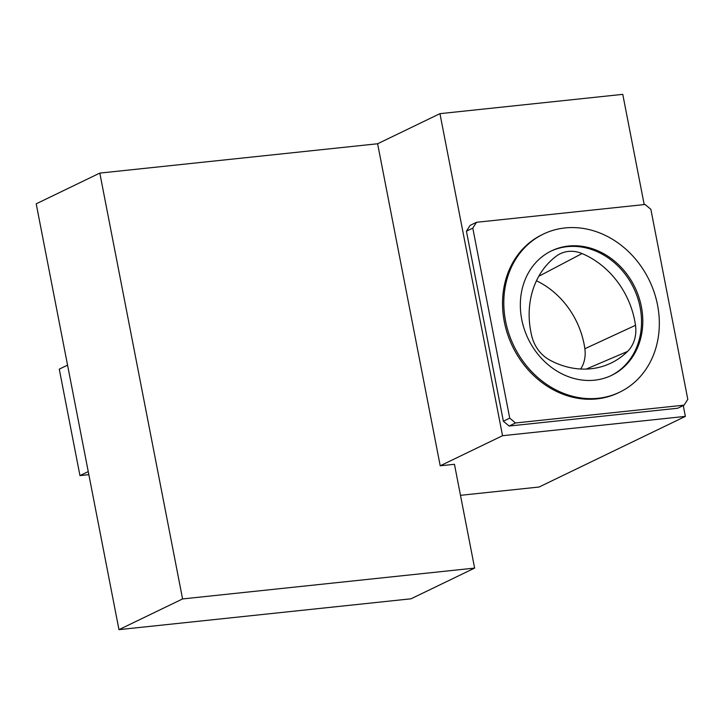 <?xml version="1.0" encoding="UTF-8"?>
<svg xmlns="http://www.w3.org/2000/svg" width="724" height="724" viewBox="0 0 724 724"><rect width="100%" height="100%" fill="white"/><g stroke="black" fill="none" stroke-linecap="round" stroke-linejoin="round"><path stroke-width="1.09" d="M182.584 598.938L118.971 629.645L36.2 203.815L99.812 173.099L182.584 598.938L474.627 568.087L454.455 464.292L440.21 465.794L377.611 143.759L439.948 113.659L622.767 94.355L644.197 204.584M99.812 173.099L377.611 143.759M118.971 629.645L411.015 598.802L474.627 568.087M460.482 495.325L539.063 487.026L685.366 416.391L502.546 435.703L439.948 113.659M677.727 408.236L509.144 426.038L503.361 421.214L466.428 231.191L470.138 225.363L476.501 222.295L645.075 204.485L650.858 209.308L687.8 399.34L684.09 405.159L677.727 408.236M683.266 405.558L685.366 416.391M502.546 435.703L440.21 465.794M67.558 365.14L59.268 369.14L79.957 475.605L88.256 471.596M79.957 475.605L88.844 474.663M684.09 405.159L515.506 422.97L509.144 426.038M515.506 422.97L509.723 418.146L503.361 421.214M509.723 418.146L472.79 228.114L466.428 231.191M472.79 228.114L476.501 222.295M543.398 234.069L542.131 234.685A87.776 75.233 64.2 0 0 507.624 334.325A87.776 75.233 64.2 0 0 596.847 398.897A87.776 75.233 64.2 0 0 618.459 392.77L619.726 392.155A87.776 75.233 64.2 0 0 649.319 280.396A87.776 75.233 64.2 0 0 543.398 234.069A87.776 75.233 64.2 0 0 508.891 333.71A87.776 75.233 64.2 0 0 598.124 398.281A87.776 75.233 64.2 0 0 619.726 392.155M594.603 380.181A69.124 59.25 -115.8 0 1 524.339 329.329A69.124 59.25 -115.8 0 1 551.507 250.866A69.124 59.25 -115.8 0 1 634.921 287.356A69.124 59.25 -115.8 0 1 611.617 375.358A69.124 59.25 -115.8 0 1 594.603 380.181M550.874 251.183A69.124 59.25 -115.8 0 1 633.645 287.962A69.124 59.25 -115.8 0 1 610.984 375.666M580.648 369.023A30.299 25.974 64.2 0 0 584.856 348.742A79.667 68.291 64.2 0 0 536.457 280.767M635.491 325.311A32.915 28.218 -115.8 0 1 627.554 351.43A82.292 70.536 -115.8 0 1 608.468 364.235A82.292 70.536 -115.8 0 1 549.661 360.009A32.915 28.218 64.2 0 1 531.878 336.488A82.292 70.536 64.2 0 1 556.313 256.142A32.915 28.218 64.2 0 1 559.254 254.26A32.915 28.218 64.2 0 1 582.042 253.554A82.292 70.536 -115.8 0 1 635.491 325.311L584.856 348.742M586.214 369.077L627.554 351.43M538.774 276.287L582.042 253.554"/></g></svg>
